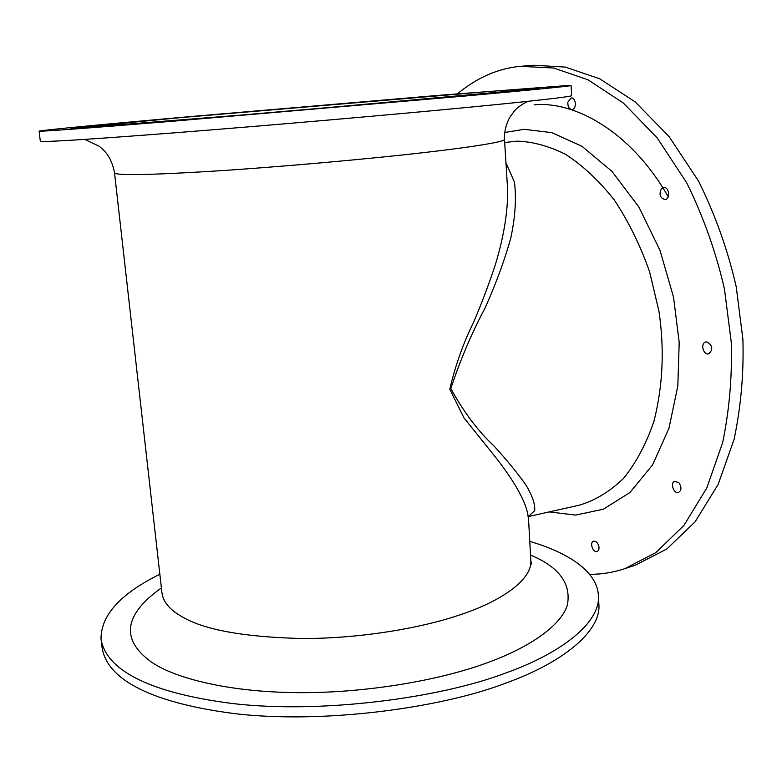 <?xml version="1.0" encoding="UTF-8"?>
<svg xmlns="http://www.w3.org/2000/svg" width="782" height="782" viewBox="0 0 782 782"><rect width="100%" height="100%" fill="white"/><g stroke="black" fill="none" stroke-linecap="round" stroke-linejoin="round"><path stroke-width="1.17" d="M84.681 139.401L99.197 146.263L102.931 149.47C108.806 155.1 112.676 162.891 114.524 172.861C115.804 175.432 144.738 175.344 211.56 171.268C279.242 167.055 371.988 158.648 424.284 152.539C471.184 147.202 505.084 141.796 504.498 139.431L507.616 189.371C507.977 211.16 503.931 236.144 495.475 264.316C489.297 283.192 481.898 302.751 473.286 322.995C463.247 343.23 455.417 365.311 449.787 389.221L463.922 417.813L496.541 458.467C515.348 482.836 525.827 501.809 527.987 515.387L528.065 516.638M528.28 516.54L534.702 510.675C535.269 504.292 532.395 495.827 526.091 485.27C518.036 473.706 507.332 460.598 493.96 445.945C478.242 431.361 463.853 412.231 450.813 388.556C460.451 359.534 471.888 332.653 485.114 307.922C496.111 283.338 504.683 260.005 510.812 237.914C515.299 216.907 516.501 198.286 514.419 182.069L505.954 162.734M114.524 172.861L161.884 592.267C162.949 601.593 169.538 609.677 181.649 616.529C203.877 629.872 244.355 637.203 303.084 638.532C359.925 638.552 419.924 628.298 458.017 615.483C501.467 601.573 532.386 579.462 530.812 560.635L528.397 516.413M661.494 188.667L663.547 187.572C669.324 186.497 670.506 199.215 665.101 199.615C659.969 198.022 658.767 194.376 661.494 188.667M567.849 102.178L571.202 97.965C575.855 97.124 577.184 109.109 572.013 109.47C569.071 109.099 567.683 106.665 567.849 102.178M598.777 545.885C599.403 548.769 598.846 550.645 597.116 551.525C593.118 553.109 589.208 542.425 593.577 541.212C595.816 540.939 597.546 542.493 598.777 545.885M679.03 482.905C681.738 487.264 681.581 490.431 678.581 492.406C673.478 494.175 669.92 482.308 674.856 481.233L679.03 482.905M707.036 341.93C712.685 345.585 713.252 349.564 708.746 353.845C703.468 355.497 699.89 343.21 705.833 341.978L707.036 341.93M668.239 196.761C630.644 130.702 573.695 100.751 534.116 104.886M457.47 93.811C477.059 77.574 498.026 68.415 520.392 66.323L553.744 68.034L588.005 79.813L623.342 103.029L657.193 137.906L686.733 182.871C703.477 216.907 716.058 252.312 724.464 289.076L731.238 342.037C732.294 375.966 729.44 409.455 722.685 442.504L706.83 487.9L683.947 525.396L655.815 552.62L624.75 568.7C612.922 572.551 601.202 574.418 589.608 574.301M522.435 66.147L533.862 65.238L565.308 67.096L599.677 78.787L635.111 101.836L669.011 136.479L698.57 181.141C715.295 214.952 727.847 250.132 736.204 286.671L742.9 339.31C743.897 373.043 740.984 406.357 734.132 439.24L718.15 484.42L695.12 521.799L666.831 548.974L635.619 565.063L624.75 568.7M159.851 574.252C120.682 593.577 101.074 615.063 101.015 638.718C105.335 667.799 143.986 692.236 232.694 703.556C322.164 714.054 441.488 697.691 505.866 672.94C562.18 652.96 600.312 622.237 598.435 596.079C597.653 570.674 565.982 551.838 529.61 541.359M101.015 638.718L102.08 647.496C106.46 677.036 145.12 701.904 233.73 713.526C323.122 724.308 442.26 707.866 506.531 682.823C562.747 662.618 600.801 631.475 598.914 604.906L598.435 596.079M39.1 131.141L40.322 141.18C41.27 142.295 79.197 140.193 172.842 132.95C267.473 125.599 397.383 114.201 468.047 107.349C529.834 101.416 572.229 96.655 571.632 95.629L571.095 85.531L567.497 85.531L438.291 95.375L186.761 116.899C114.954 123.273 39.002 130.408 39.1 131.141C39.98 131.65 77.877 128.971 171.629 121.318L467.284 95.824C529.179 90.213 571.662 86.01 571.095 85.531M504.693 142.51L516.882 141.161C531.916 141.493 547.938 145.765 564.946 153.986C582.17 164.914 598.582 180.192 614.193 199.83C628.669 221.677 640.487 245.724 649.637 271.96L658.943 311.207C664.583 349.095 662.921 385.761 653.967 421.185C646.372 443.609 636.196 462.709 623.44 478.506C609.589 491.741 594.838 500.646 579.198 505.201L528.221 516.599M549.169 511.917L575.699 515.084L603.352 509.209L629.872 492.562L652.54 464.958L668.972 428.253L677.828 386.005L679.196 342.369L673.527 297.131L660.057 250.543L638.953 207.113L611.944 171.346L581.896 146.254L551.828 132.647L524.165 129.313L504.693 132.5M161.395 587.917C123.605 614.926 120.389 639.715 151.757 662.315C175.168 678.219 228.002 692.041 297.209 692.647C366.387 693.272 439.611 680.105 485.143 663.517C527.948 648.376 560.44 626.382 567.292 605.415C571.534 583.822 559.257 567.028 530.46 555.054M445.73 97.447L539.033 88.307C543.715 87.467 519.043 89.187 487.333 91.65L180.466 117.632L70.927 128.287L183.203 120.057L445.73 97.447M530.812 560.635L531.77 564.135M504.498 139.431C503.52 131.229 508.349 118.972 510.167 116.772L513.979 111.562C516.687 107.994 521.33 104.583 527.918 101.328M75.287 128.248L277.483 112.178L534.487 88.913"/></g></svg>
